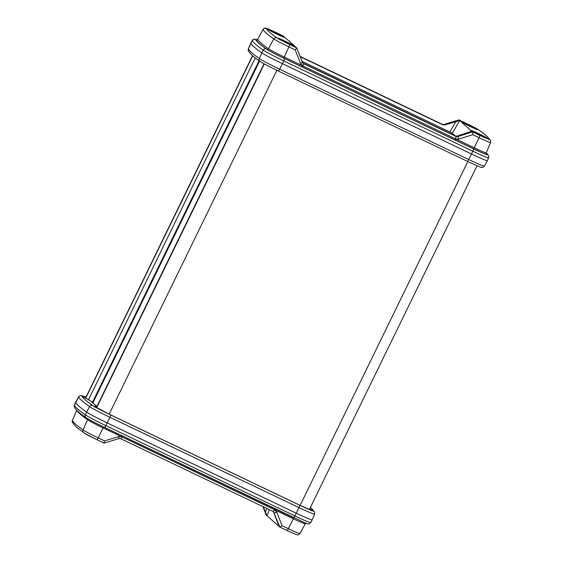 <?xml version="1.0" encoding="UTF-8"?>
<svg xmlns="http://www.w3.org/2000/svg" width="563" height="563" viewBox="0 0 563 563"><rect width="100%" height="100%" fill="white"/><g stroke="black" fill="none" stroke-linecap="round" stroke-linejoin="round"><path stroke-width="0.84" d="M273.372 511.612L279.051 526.398L266.989 515.729L265.398 512.154L266.862 508.495M263.35 506.813L265.398 512.154M269.396 509.698L266.989 515.729L266.229 515.068L262.935 506.616M120.728 438.683L273.139 511.485L274.322 512.759A2.442 0.464 -21 0 0 276.841 512.253L281.993 525.68L279.811 527.067L279.051 526.398M312.191 519.902L310.713 522.577A20.578 0.978 -154 0 1 294.921 515.94L298.96 507.587A20.416 0.971 26 0 0 314.626 514.167L312.198 519.895A20.74 0.985 -154 0 1 312.191 519.902A20.74 0.985 -154 0 1 296.279 513.217L107.223 422.904A20.74 0.985 -154 0 1 86.498 412.025A355 16.848 -154 0 1 75.597 402.397A20.74 0.985 -154 0 1 75.597 402.341A20.74 0.985 -154 0 1 75.597 402.334L78.616 396.887A20.416 0.971 -154 0 0 78.616 396.95A2.442 2.435 -22.1 0 1 81.818 395.93A17.974 0.852 -154 0 1 85.935 397.274L81.156 395.613L80.045 395.719L78.616 396.887M76.821 410.364A349.933 16.608 26 0 0 87.497 419.695A15.673 0.746 26 0 0 103.156 427.915L98.187 437.873L104.521 440.899L104.049 443.109L96.871 439.675A2.442 0.415 115.5 0 1 96.857 439.668L83.88 432.834A2.442 2.336 125.1 0 1 83.113 429.963A15.088 0.718 26 0 0 98.187 437.873A2.442 0.415 115.5 0 1 96.871 439.675A12.646 0.598 26 0 1 84.211 433.031M104.521 440.899L118.511 436.621L118.955 438.556L104.049 443.109M118.955 438.556L120.693 438.661A2.442 0.415 115.5 0 0 120.707 438.676L118.955 438.556M279.853 527.088L286.996 530.501A2.442 0.415 -64.5 0 0 287.017 530.508L279.811 527.067L273.738 512.253M309.72 508.832L311.606 510.106A0.732 0.718 132 0 0 310.903 510.148M311.606 510.106C312.05 510.796 308.348 509.29 300.494 505.581L300.48 505.581M94.535 406.409A0.732 0.725 -47.8 0 1 94.704 406.521L109.532 414.361L94.535 406.409L95.133 406.19A0.732 0.704 106.1 0 1 95.485 407.049L96.47 407.33M96.864 406.528L90.643 401.032L83.662 396.802A0.732 0.718 -49.2 0 1 83.831 396.915L86.779 398.794A0.732 0.598 -60.1 0 1 86.822 398.822M83.662 396.802L85.907 397.33M121.939 435.741L121.369 436.614L122.009 436.902A2.442 0.415 115.5 0 1 120.707 438.676L273.154 511.5A2.442 0.415 115.5 0 0 274.455 509.726L276.841 512.253M275.652 509.17L275.082 510.043L293.302 518.741A15.673 0.746 26 0 0 305.322 523.794L306.349 523.203M300.199 56.694L442.898 124.859L444.65 124.979L459.725 120.573L471.794 131.299M455.221 135.845L452.328 133.283L449.837 131.967L456.002 121.369M487.347 138.238C489.36 139.814 472.47 131.742 471.463 130.651C469.429 129.061 486.333 137.14 487.347 138.238L487.41 138.371M477.41 129.455C479.423 131.031 462.533 122.959 461.526 121.868C459.485 120.278 476.397 128.357 477.41 129.455L477.466 129.589M442.272 124.317A2.442 0.415 115.5 0 1 442.293 124.324L300.079 56.391L442.307 124.339L444.073 124.465L458.965 119.905L466.15 123.332A12.646 0.598 -154 0 1 478.789 129.969A2.442 2.336 125.1 0 1 479.12 130.166L486.77 136.042L490.626 140.651L490.612 142.559A15.088 0.718 -154 0 1 479.036 137.696L472.702 134.67L472.547 131.904L471.787 131.235L457.212 136.077L455.453 135.95L302.781 63.007M302.014 61.353L449.837 131.967M472.702 134.67L458.852 139.075L457.789 136.591L456.044 136.478L303.598 63.654L302.401 62.366L300.522 63.436L295.23 49.896L296.771 47.939L283.168 35.919L275.983 32.492A2.442 0.415 115.5 0 1 275.983 32.492A2.442 0.415 115.5 0 1 276.004 32.499L283.189 35.933M294.217 45.976C296.237 47.559 279.339 39.487 278.333 38.39C276.299 36.806 293.21 44.878 294.217 45.976L294.28 46.11M284.28 37.193C286.293 38.77 269.403 30.705 268.396 29.607C266.362 28.023 283.266 36.095 284.28 37.193L284.343 37.327M458.972 119.905L459.725 120.573L452.328 133.283M248.374 48.833A20.416 0.971 26 0 0 248.374 48.89A2.442 2.435 -22.1 0 0 248.36 50.754L248.374 48.833L250.802 43.105A20.74 0.985 26 0 0 250.802 43.105A20.74 0.985 26 0 0 250.809 43.161A355 16.848 26 0 0 261.704 52.788A20.74 0.985 26 0 0 282.429 63.668L471.491 153.981A20.74 0.985 26 0 0 487.403 160.666A20.74 0.985 26 0 0 487.403 160.659L484.384 166.113A20.416 0.971 26 0 1 468.719 159.533A2.442 0.415 115.5 0 1 467.403 161.335L278.368 71.029M444.65 124.979L444.045 124.444L458.922 119.891M486.158 153.256A351.15 16.665 -154 0 1 486.833 154.368A16.89 0.802 -154 0 1 473.877 148.97L455.664 140.271L456.009 139.089L302.922 65.984A2.442 0.415 -64.5 0 0 303.598 63.654L302.415 62.38L296.771 47.939L289.586 44.505A12.646 0.598 -154 0 1 276.947 37.869A346.914 16.461 -154 0 1 266.299 28.46A12.646 0.598 -154 0 1 276.004 32.499M455.664 140.271L302.584 67.145L302.922 65.984L300.522 63.436M302.584 67.145L301.951 66.842L302.296 65.66L284.083 56.962A15.673 0.746 -154 0 1 268.417 48.742A349.933 16.608 -154 0 1 260.922 42.978A349.933 16.608 -154 0 1 257.678 39.248L263.097 29.473A2.442 2.435 -22.1 0 1 266.299 28.46M252.688 55.786L85.703 398.161M252.717 55.814L85.731 398.182M255.264 57.883L88.504 399.786M259.064 60.705L92.36 402.51M264.286 63.9L96.59 407.725M264.314 63.922L96.625 407.746M276.869 70.312L109.159 414.185M467.825 161.539L300.114 505.405M259.592 61.078L92.853 402.946M76.73 410.265L72.388 420.484A2.442 2.435 157.9 0 0 72.374 422.349L72.388 420.441A15.088 0.718 26 0 0 72.388 420.484A349.349 16.58 26 0 0 75.625 424.206A349.349 16.58 26 0 0 83.113 429.963L87.497 419.695A1.217 1.168 -54.9 0 0 87.413 418.576M96.892 439.682L104.035 443.095M309.418 509.445L310.016 509.832M94.915 407.26L95.485 407.049M84.9 397.668L85.618 397.928M281.993 525.68L288.333 528.706A15.088 0.718 26 0 0 299.903 533.569C297.405 536.018 297.531 534.505 295.526 534.301L287.017 530.508A2.442 0.415 -64.5 0 0 288.333 528.706L293.872 517.876M299.657 505.229A2.442 0.415 115.5 0 1 298.96 507.587L109.905 417.274A2.442 0.415 -64.5 0 0 110.594 414.917L299.657 505.229A17.974 0.852 26 0 0 313.443 510.972A2.442 2.435 -22.1 0 1 314.64 512.246L314.626 514.167M313.443 510.972A352.241 16.714 26 0 0 310.41 507.418M109.532 414.361L300.487 505.581L109.532 414.361M95.133 406.19L96.794 406.669M90.643 401.032A0.732 0.718 -48.5 0 1 90.805 401.137L96.878 406.5M86.737 398.773A0.732 0.598 -60.1 0 1 86.779 398.794L90.805 401.137M74.386 407.07A2.442 2.435 -22.1 0 1 74.407 405.212A20.578 0.978 26 0 1 74.4 405.156L74.386 407.07C75.709 409.773 79.594 413.319 86.062 417.711C89.327 419.836 95.492 423.073 104.542 427.43A2.442 0.415 -64.5 0 0 104.542 427.43L293.604 517.749A2.442 0.415 115.5 0 1 293.59 517.735A2.442 0.415 115.5 0 0 294.921 515.94L105.858 425.628L109.905 417.274A20.416 0.971 -154 0 1 89.503 406.57A2.442 2.336 -54.9 0 1 92.635 405.487A17.974 0.852 26 0 0 110.594 414.917M103.726 427.043L103.156 427.915L121.369 436.614L118.511 436.621M122.572 436.043L122.009 436.902L274.455 509.726L275.018 508.868M92.635 405.487A352.241 16.714 -154 0 1 81.818 395.93M86.062 417.711A2.442 2.336 -54.9 0 1 85.294 414.832L89.503 406.57A354.676 16.834 -154 0 1 78.616 396.95L74.407 405.212A354.838 16.841 26 0 0 85.294 414.832A20.578 0.978 26 0 0 105.858 425.628A2.442 0.415 -64.5 0 1 104.542 427.43A18.143 0.859 -154 0 1 86.399 417.908M310.713 522.577C308.003 525.18 307.982 523.449 305.097 522.9L104.563 427.437M289.586 44.505A2.442 0.415 115.5 0 1 288.896 46.863L283.731 58.144A16.89 0.802 -154 0 1 266.855 49.284A1.217 1.168 125.1 0 0 268.417 48.742L273.822 38.953A349.349 16.58 -154 0 1 266.334 33.196A349.349 16.58 -154 0 1 263.097 29.473A15.088 0.718 -154 0 1 263.097 29.431L257.678 39.206A15.673 0.746 -154 0 0 257.678 39.248A1.217 1.217 157.9 0 1 256.081 39.755A16.89 0.802 -154 0 1 258.368 40.374M478.789 129.969A346.914 16.461 -154 0 1 486.221 135.683A346.914 16.461 -154 0 1 489.437 139.378A12.646 0.598 -154 0 1 479.732 135.338L472.547 131.904L457.789 136.591L457.212 136.077M490.626 140.651A2.442 2.435 157.9 0 0 489.437 139.378M302.401 62.366L296.792 47.996M257.002 39.755L254.321 39.143L252.287 40.423A20.578 0.978 -154 0 0 252.294 40.487A2.442 2.435 -22.1 0 1 255.496 39.473A352.403 16.721 26 0 0 266.313 49.03A2.442 2.336 125.1 0 0 263.181 50.114A354.838 16.841 26 0 1 252.294 40.487L248.374 48.89A354.676 16.834 26 0 0 259.261 58.51L263.181 50.114A20.578 0.978 26 0 0 283.752 60.903L279.663 69.221A20.416 0.971 -154 0 1 259.261 58.51A2.442 2.336 -54.9 0 0 260.029 61.388C263.266 63.492 269.374 66.708 278.347 71.022A2.442 0.415 -64.5 0 0 278.347 71.022A2.442 0.415 -64.5 0 0 279.663 69.221L468.719 159.533L471.491 153.981L472.807 151.215L283.752 60.903A2.442 0.415 -64.5 0 0 284.442 58.545L473.497 148.857A2.442 0.415 115.5 0 1 472.807 151.215A20.578 0.978 -154 0 0 488.6 157.844L488.614 155.93A2.442 2.435 -22.1 0 0 487.417 154.656A18.143 0.859 26 0 1 473.497 148.857M295.23 49.896L288.896 46.863A15.088 0.718 -154 0 1 273.822 38.953A2.442 2.336 -54.9 0 1 276.947 37.869M444.045 124.444L442.293 124.324A2.442 0.415 115.5 0 1 442.307 124.339L442.898 124.859M490.612 142.559L486.249 152.84A15.673 0.746 -154 0 1 474.222 147.795L479.036 137.696A2.442 0.415 -64.5 0 0 479.732 135.338M455.031 139.969L455.368 138.808A2.442 0.415 -64.5 0 0 456.044 136.478L455.453 135.95M303.598 63.654L303.007 63.133M484.384 166.113C482.927 167.394 482.076 167.823 481.844 167.387C482.217 167.978 477.403 165.958 467.403 161.335A2.442 0.415 115.5 0 1 467.389 161.328L278.347 71.022A17.974 0.852 -154 0 1 260.366 61.585M473.877 148.97L474.222 147.795L456.009 139.089L458.852 139.075M266.313 49.03A18.143 0.859 26 0 0 284.442 58.545M266.855 49.284A351.15 16.665 -154 0 1 256.081 39.755M486.833 154.368A1.217 1.217 -22.1 0 1 486.242 153.727L486.249 152.84M301.951 66.842L283.731 58.144M256.974 39.762A18.143 0.859 26 0 0 255.496 39.473M486.221 152.918A352.403 16.721 -154 0 1 487.417 154.656M252.548 55.667L85.548 398.069M264.04 63.767L96.35 407.584M477.058 165.733L309.361 509.571M92.839 402.932L259.578 61.064M72.374 422.349L76.23 426.958L83.88 432.834M262.921 506.609L266.215 515.039M310.452 507.333L314.64 512.246M310.839 510.542L311.36 510.268L300.487 505.581M94.69 406.965L94.697 406.514M83.894 397.457L83.824 396.908M299.903 533.569L305.322 523.794M72.388 420.441L76.716 410.251M74.4 405.156L75.597 402.341M275.983 32.492L265.757 28.185C265.49 27.678 264.603 28.094 263.097 29.431M479.12 130.166L458.951 119.891M248.36 50.754C249.676 53.457 253.568 57.004 260.029 61.388M256.876 39.853L257.678 39.206M488.6 157.844L487.403 160.659M252.287 40.423L250.809 43.098M486.291 152.749L488.614 155.93M473.328 127.949A25.616 25.616 0 0 0 465.27 124.022M483.265 136.732A25.616 25.616 0 0 0 475.207 132.805M280.205 35.694A25.616 25.616 0 0 0 272.14 31.76M290.142 44.477A25.616 25.616 0 0 0 282.084 40.55"/></g></svg>

